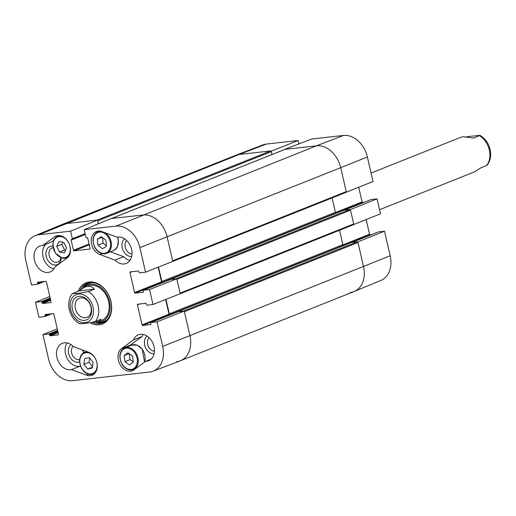 <?xml version="1.0" encoding="UTF-8"?>
<svg xmlns="http://www.w3.org/2000/svg" width="516" height="516" viewBox="0 0 516 516"><rect width="100%" height="100%" fill="white"/><g stroke="black" fill="none" stroke-linecap="round" stroke-linejoin="round"><path stroke-width="0.77" d="M346.139 192.249L373.042 181.509L367.379 156.967A24.413 18.26 -111.7 0 0 343.501 135.45L311.677 139.01L284.639 149.382L316.463 145.822A24.794 18.544 68.3 0 1 340.708 167.674L346.378 192.223M271.139 151.194L298.106 140.526L266.282 144.08A24.413 18.26 -111.7 0 0 262.857 144.912L235.76 155.297A24.794 18.544 68.3 0 1 239.243 154.452L271.068 150.898M378.428 231.929A0.619 0.464 68.3 0 1 378.602 231.858L384.517 231.2L357.846 241.907L363.516 266.45A24.794 18.544 68.3 0 1 354.144 291.508A24.794 18.544 68.3 0 1 350.325 292.488M353.608 224.57L380.505 213.837L377.054 198.873L350.383 209.58L353.841 224.544M358.704 187.269L362.09 201.924A0.619 0.464 -111.7 0 0 362.696 202.472L364.128 202.311M370.965 199.602A0.619 0.464 68.3 0 1 371.139 199.531L377.054 198.873M366.167 219.597L369.553 234.251A0.619 0.464 -111.7 0 0 370.159 234.799L371.591 234.638M354.144 291.508L380.956 280.414A24.413 18.26 -111.7 0 0 390.18 255.743L384.517 231.2M298.106 140.526L298.887 143.912M60.836 257.755A7.617 5.695 68.3 0 1 54.857 262.257A7.617 5.695 68.3 0 1 49.001 254.691A7.617 5.695 68.3 0 1 53.051 247.699M154.458 351.196A7.617 5.695 68.3 0 1 148.144 345.92A7.617 5.695 68.3 0 1 149.098 337.748M82.618 350.042A7.617 5.695 68.3 0 1 83.353 352.996M79.67 359.568A7.617 5.695 68.3 0 1 72.433 355.182A7.617 5.695 68.3 0 1 73.053 346.249M131.999 253.917A7.617 5.695 68.3 0 1 125.685 248.641A7.617 5.695 68.3 0 1 126.646 240.469M88.03 283.065A21.233 15.88 -111.7 0 0 82.779 288.109M96.086 322.261A21.233 15.88 -111.7 0 0 103.71 322.41M96.35 322.229A19.692 14.725 -111.7 0 0 97.814 322.307A19.692 14.725 -111.7 0 0 109.398 301.022A19.692 14.725 -111.7 0 0 83.824 287.193A19.692 14.725 -111.7 0 0 83.095 287.934M99.807 321.023A18.595 13.906 -111.7 0 0 108.541 301.157A18.595 13.906 -111.7 0 0 86.417 286.593M53.651 240.404L51.394 242.049L42.789 245.474L54.593 236.896A12.397 9.269 68.3 0 1 56.121 236.051A12.397 9.269 68.3 0 1 68.86 243.068A12.397 9.269 68.3 0 1 66.835 258.239L55.025 266.817A13.951 10.43 68.3 0 1 50.155 271.951A13.951 10.43 68.3 0 1 35.301 262.857A13.951 10.43 68.3 0 1 39.829 246.035A13.951 10.43 68.3 0 1 42.789 245.474M45.892 244.236A13.951 10.43 -111.7 0 0 43.492 258.297A13.951 10.43 -111.7 0 0 53.916 268.894M52.826 246.126A9.791 7.321 -111.7 0 0 51.407 246.113A9.791 7.321 -111.7 0 0 46.001 255.33A9.791 7.321 -111.7 0 0 54.07 264.966A9.791 7.321 -111.7 0 0 61.288 257.916M110.437 251.802L123.627 256.684A13.951 10.43 -111.7 0 0 129.968 260.393M124.575 238.818A9.791 7.321 -111.7 0 0 122.84 249.776A9.791 7.321 -111.7 0 0 131.638 256.542M143.171 334.445A13.951 10.43 -111.7 0 0 142.061 336.522L130.258 345.101A12.397 9.269 -111.7 0 0 129.077 346.172M147.034 336.097A9.791 7.321 -111.7 0 0 145.299 347.055A9.791 7.321 -111.7 0 0 154.097 353.815M67.125 342.947A13.951 10.43 -111.7 0 0 67.383 358.859A13.951 10.43 -111.7 0 0 80.044 366.167L80.619 366.373M70.989 344.598A9.791 7.321 -111.7 0 0 69.686 356.53A9.791 7.321 -111.7 0 0 79.612 361.961M83.605 352.841A9.791 7.321 -111.7 0 0 82.85 350.125M177.891 311.838A0.619 0.464 68.3 0 1 178.065 311.774L184.264 311.077L157.019 321.855L162.688 346.397A24.413 18.26 68.3 0 1 153.123 371.204A24.413 18.26 68.3 0 1 149.698 372.03L72.479 380.666A24.413 18.26 68.3 0 1 48.601 359.149L42.938 334.6L57.276 328.847M38.79 234.735L239.243 154.452A24.794 18.544 68.3 0 0 235.593 155.361L62.01 224.537A24.794 18.544 68.3 0 1 65.661 223.628A24.794 18.544 -111.7 0 0 61.836 224.602L35.03 235.696A24.413 18.26 68.3 0 1 38.79 234.735L70.615 231.181L97.485 220.068L65.661 223.628L97.014 220.119L270.597 150.949L239.243 154.452L266.282 144.08M97.485 220.068L98.343 223.809M111.411 218.526A0.774 0.581 68.3 0 1 111.521 218.5L142.88 214.998L111.056 218.552L84.185 229.665L116.01 226.105A24.413 18.26 68.3 0 1 139.881 247.622L145.551 272.164L172.789 261.393L167.126 236.85A24.794 18.544 -111.7 0 0 142.88 214.998A24.794 18.544 68.3 0 1 167.126 236.85L172.654 260.793L346.236 191.623L340.708 167.674L367.379 156.967M158.167 267.178L161.553 281.839A0.619 0.464 -111.7 0 0 162.159 282.387L163.591 282.226M170.428 279.517A0.619 0.464 68.3 0 1 170.596 279.446L176.801 278.75L149.556 289.528L153.013 304.492L180.258 293.72L176.801 278.75M165.63 299.499L169.016 314.167A0.619 0.464 -111.7 0 0 169.622 314.708L171.054 314.554M153.123 371.204L180.219 360.813A24.794 18.544 -111.7 0 0 189.927 335.619L184.264 311.077M133.457 339.947A13.951 10.43 68.3 0 1 138.333 334.813A13.951 10.43 68.3 0 1 153.188 343.914A13.951 10.43 68.3 0 1 148.66 360.729A13.951 10.43 68.3 0 1 145.699 361.29L133.889 369.875A12.397 9.269 68.3 0 1 132.36 370.72A12.397 9.269 68.3 0 1 119.628 363.703A12.397 9.269 68.3 0 1 121.653 348.532L133.457 339.947L142.061 336.522M145.699 361.29L151.194 359.104M115.029 260.116L99.956 254.536A12.397 9.269 68.3 0 1 91.384 242.984A12.397 9.269 68.3 0 1 96.369 231.549A12.397 9.269 68.3 0 1 101.968 231.6L117.042 237.173A13.951 10.43 68.3 0 1 131.012 247.403A13.951 10.43 68.3 0 1 126.201 263.45A13.951 10.43 68.3 0 1 115.029 260.116L123.627 256.684M71.44 369.591A13.951 10.43 68.3 0 1 57.469 359.368A13.951 10.43 68.3 0 1 62.281 343.314A13.951 10.43 68.3 0 1 73.459 346.655L88.533 352.228A12.397 9.269 68.3 0 1 97.105 363.786A12.397 9.269 68.3 0 1 92.112 375.216A12.397 9.269 68.3 0 1 86.52 375.171L71.44 369.591L80.044 366.167M80.174 289.85A21.233 15.88 68.3 0 1 86.959 283.432A21.233 15.88 68.3 0 1 90.081 282.652A21.233 15.88 68.3 0 1 110.282 299.299A21.233 15.88 68.3 0 1 102.678 322.881A21.233 15.88 68.3 0 1 92.022 322.358M89.9 322.713A22.162 16.57 -111.7 0 0 111.688 307.278A22.162 16.57 -111.7 0 0 89.3 281.981A22.162 16.57 -111.7 0 0 78.193 291.211M35.03 235.696A24.413 18.26 68.3 0 0 25.8 260.374L31.47 284.916L37.378 284.258A0.619 0.464 -111.7 0 0 37.707 283.606L37.539 282.858A0.619 0.464 68.3 0 1 37.868 282.207L45.821 281.317A0.619 0.464 68.3 0 1 46.427 281.865L51.058 301.918A0.619 0.464 68.3 0 1 50.729 302.57L42.77 303.46A0.619 0.464 68.3 0 1 42.164 302.911L41.996 302.163A0.619 0.464 -111.7 0 0 41.39 301.615L35.475 302.279L49.813 296.519M51.852 313.805L44.931 316.56A0.619 0.464 -111.7 0 1 44.84 316.579L38.932 317.243L35.475 302.279M44.931 316.56A0.619 0.464 -111.7 0 0 45.169 315.927L45.002 315.179A0.619 0.464 68.3 0 1 45.331 314.534L53.283 313.644A0.619 0.464 68.3 0 1 53.89 314.186L58.521 334.245A0.619 0.464 68.3 0 1 58.192 334.89L50.233 335.781A0.619 0.464 68.3 0 1 49.626 335.239L49.459 334.491A0.619 0.464 -111.7 0 0 48.852 333.942L42.938 334.6M157.019 321.855L151.104 322.513A0.619 0.464 -111.7 0 0 150.775 323.164L150.949 323.913A0.619 0.464 68.3 0 1 150.62 324.564L142.661 325.454A0.619 0.464 68.3 0 1 142.055 324.906L137.43 304.853A0.619 0.464 68.3 0 1 137.759 304.201L145.712 303.311A0.619 0.464 68.3 0 1 146.318 303.86L146.492 304.608A0.619 0.464 -111.7 0 0 147.099 305.15L153.013 304.492M149.556 289.528L143.642 290.185A0.619 0.464 -111.7 0 0 143.313 290.837L143.487 291.585A0.619 0.464 68.3 0 1 143.158 292.237L135.198 293.127A0.619 0.464 68.3 0 1 134.592 292.578L129.968 272.525A0.619 0.464 68.3 0 1 130.296 271.874L138.249 270.984A0.619 0.464 68.3 0 1 138.856 271.532L139.03 272.28A0.619 0.464 -111.7 0 0 139.636 272.829L145.551 272.164M84.185 229.665L85.933 237.225A0.619 0.464 -111.7 0 0 86.533 237.773L87.12 237.708A0.619 0.464 68.3 0 1 87.726 238.25L90.074 248.428A0.619 0.464 68.3 0 1 89.745 249.08L74.072 250.834A0.619 0.464 68.3 0 1 73.466 250.286L71.111 240.108A0.619 0.464 68.3 0 1 71.447 239.456L72.027 239.392A0.619 0.464 -111.7 0 0 72.356 238.74L70.615 231.181M89.629 358.091L89.049 362.277L92.525 366.528M83.889 364.335L84.669 358.665L89.262 357.64L93.106 362.342L92.319 368.011L87.733 369.037L83.889 364.335L89.049 362.277M87.733 369.037L92.441 367.16M127.91 352.757L132.509 355.988L133.334 362.045L129.516 364.909L124.917 361.677L124.092 355.621L127.91 352.757M124.092 355.621L129.129 353.615M129.271 353.712L130.077 359.62L133.315 361.897M124.917 361.677L130.077 359.62M101.375 236.644L105.87 240.159L106.419 246.196L102.426 248.751L97.93 245.235L97.382 239.198L101.375 236.644M97.382 239.198L102.187 237.283M102.581 237.592L103.09 243.178L106.38 245.745M97.93 245.235L103.09 243.178M63.829 242.372L66.558 247.977L64.41 252.795L59.469 251.995L56.741 246.384L58.889 241.572L63.829 242.372M62.849 242.21L61.901 244.326L64.629 249.938L65.616 250.099M56.741 246.384L61.901 244.326M59.469 251.995L64.629 249.938M97.55 220.371A0.774 0.581 68.3 0 1 97.769 220.803L271.358 151.633A0.774 0.581 -111.7 0 0 270.597 150.949M271.358 151.633L272.022 154.523M111.521 218.5L285.109 149.33A0.774 0.581 -111.7 0 0 284.89 149.414M285.109 149.33L316.463 145.822A24.794 18.544 68.3 0 1 340.708 167.674L139.881 247.622M172.789 261.386L345.823 192.436A0.774 0.581 -111.7 0 0 346.236 191.623M332.091 197.925L335.419 212.328A0.774 0.581 -111.7 0 0 336.174 213.011L337.038 212.915M343.901 210.186A0.464 0.348 68.3 0 1 344.03 210.135L349.764 209.496L176.182 278.666A0.774 0.581 68.3 0 1 176.569 278.775M350.525 210.18L353.699 223.95L180.116 293.12L176.936 279.35L350.525 210.18A0.774 0.581 -111.7 0 0 349.764 209.496M180.252 293.714L353.286 224.763A0.774 0.581 -111.7 0 0 353.699 223.95M339.554 230.252L342.882 244.655A0.774 0.581 -111.7 0 0 343.637 245.339L344.501 245.242M351.364 242.514A0.464 0.348 68.3 0 1 351.493 242.462L357.227 241.823L183.644 310.993A0.774 0.581 68.3 0 1 184.031 311.103M357.988 242.507L363.516 266.45L189.927 335.619L184.399 311.677L357.988 242.507A0.774 0.581 -111.7 0 0 357.227 241.823M390.18 255.743L363.516 266.45A24.794 18.544 68.3 0 1 353.976 291.579L180.387 360.748A24.794 18.544 68.3 0 1 176.736 361.658M176.182 278.666L170.448 279.311A0.464 0.348 -111.7 0 0 170.19 279.595M183.644 310.993L177.91 311.632A0.464 0.348 -111.7 0 0 177.652 311.922M98.453 223.763L97.769 220.803M171.589 314.334L170.054 314.508A0.774 0.581 68.3 0 1 169.293 313.825L165.959 299.37M164.127 282.013L162.592 282.181A0.774 0.581 68.3 0 1 161.831 281.497L158.496 267.043M162.688 346.397L189.927 335.619A24.794 18.544 68.3 0 1 180.387 360.748M79.806 323.255C79.232 324.28 89.178 323.171 95.325 321.52L101.252 319.159L98.601 321.668L92.506 322.261M78.819 290.96L84.83 287.115L87.804 286.341C90.61 286.058 92.79 287.019 94.344 289.224L88.417 291.592L78.393 293.359L72.44 293.572L78.819 290.96L94.344 289.224M85.45 317.753A10.301 7.701 68.3 0 1 75.652 309.671A10.301 7.701 68.3 0 1 79.341 298.235A10.301 7.701 68.3 0 1 90.313 304.95A10.301 7.701 68.3 0 1 86.972 317.372A10.301 7.701 68.3 0 1 85.45 317.753M84.598 320.378A12.474 9.327 -111.7 0 0 88.578 301.402A12.474 9.327 -111.7 0 0 72.272 303.227A12.474 9.327 -111.7 0 0 84.598 320.378M379.557 209.709L474.533 171.86L480.538 168.016L486.917 165.404C490.316 161.173 491.406 156 490.2 149.892C488.678 143.364 485.272 138.514 479.983 135.334L473.63 138.088L463.265 136.721L460.762 137.308L371.088 173.041M466.851 136.714L479.983 135.334M335.484 212.528L362.09 201.924M336.277 212.998L362.696 202.472M344.72 210.057L371.139 199.531M342.947 244.855L369.553 234.251M343.74 245.326L370.159 234.799M352.183 242.385L378.602 231.858M116.01 226.105L316.463 145.822L343.501 135.45M88.726 282.884A21.098 15.777 -111.7 0 0 82.999 287.986M96.466 322.242A21.098 15.777 -111.7 0 0 104.342 322.061M92.487 282.613A20.485 15.319 -111.7 0 0 85.353 285.761L83.824 287.193M97.814 322.307L99.911 322.294A20.485 15.319 -111.7 0 0 107.257 319.668M121.653 348.532L130.258 345.101M99.956 254.536L102.265 253.614M54.593 236.896L57.818 235.612M86.52 375.171L88.829 374.248M50.684 300.306L42.77 303.46M50.516 299.583L42.164 302.911M50.349 298.835L41.996 302.163M50.181 298.113L41.39 301.615M44.337 281.484L37.552 284.187M42.525 281.684L37.707 283.606M39.68 282L37.539 282.858M161.553 281.839L134.592 292.578M162.159 282.387L135.198 293.127M132.109 271.674L129.968 272.525M170.596 279.446L143.642 290.185M58.147 332.627L50.233 335.781M57.979 331.911L49.626 335.239M57.811 331.162L49.459 334.491M57.644 330.44L48.852 333.942M51.8 313.805L45.015 316.514M49.994 314.012L45.169 315.927M47.143 314.328L45.002 315.179M169.016 314.167L142.055 324.906M169.622 314.708L142.661 325.454M139.572 304.001L137.43 304.853M178.065 311.774L151.104 322.513M89.236 244.79L74.072 250.834M89.068 244.068L73.466 250.286M85.295 234.458L71.111 240.108M72.117 239.372L85.217 234.148L72.201 239.327M85.108 233.664L72.356 238.74M93.931 356.524A11.004 8.23 68.3 0 1 91.59 373.836A11.004 8.23 68.3 0 1 79.928 359.594A11.004 8.23 68.3 0 1 93.931 356.524M87.726 351.931A11.623 8.695 -111.7 0 0 84.559 352.37C81.476 353.757 79.819 356.53 79.587 360.703C80.167 371.623 88.346 376.132 93.164 373.965A11.623 8.695 -111.7 0 0 95.608 372.281M134.231 368.237A11.004 8.23 68.3 0 1 120.183 358.452A11.004 8.23 68.3 0 1 131.767 349.777A11.004 8.23 68.3 0 1 134.231 368.237M134.928 368.618A11.623 8.695 -111.7 0 0 136.721 354.395A11.623 8.695 -111.7 0 0 124.808 347.868C121.724 349.255 120.067 352.035 119.835 356.208C120.415 367.128 128.594 371.63 133.412 369.469A11.623 8.695 -111.7 0 0 134.928 368.618M124.808 347.868L131.69 345.127A11.623 8.695 68.3 0 1 142.132 349.242A11.623 8.695 68.3 0 1 144.454 362.2M107.031 252.376A11.004 8.23 68.3 0 1 93.306 241.714A11.004 8.23 68.3 0 1 105.412 233.974A11.004 8.23 68.3 0 1 107.031 252.376M100.93 231.284A11.623 8.695 -111.7 0 0 97.995 231.736C94.912 233.122 93.254 235.902 93.022 240.075C93.602 250.995 101.781 255.497 106.599 253.33A11.623 8.695 -111.7 0 0 107.702 252.769A11.623 8.695 -111.7 0 0 111.346 243.094A11.623 8.695 -111.7 0 0 105.277 232.826M117.454 237.096A11.623 8.695 68.3 0 1 114.584 250.021A11.623 8.695 68.3 0 1 113.481 250.589L114.636 250.002L117.674 246.203L118.332 240.037L117.609 237.07M62.255 257.761A11.004 8.23 68.3 0 1 53.89 240.682A11.004 8.23 68.3 0 1 68.86 243.113A11.004 8.23 68.3 0 1 62.255 257.761M62.675 258.2A11.623 8.695 -111.7 0 0 66.358 257.832A11.623 8.695 -111.7 0 0 68.796 256.142M60.682 235.78A11.623 8.695 -111.7 0 0 57.747 236.238L55.186 238.011L53.948 239.785L52.774 244.571L55.373 253.221L62.539 258.219L66.358 257.832L68.015 257.168M170.448 279.311L344.03 210.135M177.91 311.632L351.493 242.462M169.293 313.825L342.882 244.655M170.054 314.508L343.637 245.339M161.831 281.497L335.419 212.328M162.592 282.181L336.174 213.011M88.417 291.592A18.595 13.906 68.3 0 1 95.325 321.52M78.503 293.972A14.88 11.126 68.3 0 1 93.203 314.431A14.88 11.126 68.3 0 1 73.749 316.605A14.88 11.126 68.3 0 1 78.503 293.972M486.465 165.655A18.595 13.906 -111.7 0 0 479.558 135.721M344.669 210.064L371.049 199.557M352.131 242.391L378.512 231.884M44.389 281.478L37.468 284.232M170.506 279.466L143.551 290.211M177.968 311.793L151.014 322.539M93.164 373.965L94.828 373.307M84.559 352.37L86.656 351.538M133.412 369.469L135.714 368.547M131.69 345.127L137.185 345.198L142.248 349.151L144.57 362.109M106.599 253.33L113.481 250.589M97.995 231.736L99.653 231.078M57.747 236.238L59.411 235.573M284.993 149.356L111.462 218.507M172.357 261.58L345.939 192.41M179.82 293.907L353.402 224.731M177.839 311.651L351.428 242.481M170.377 279.324L343.966 210.154M98.601 321.668L101.51 320.507M84.83 287.115L87.739 285.954M79.374 323.642C72.95 319.623 69.396 313.593 68.705 305.549C68.68 297.713 71.718 294.307 72.44 293.572"/></g></svg>
